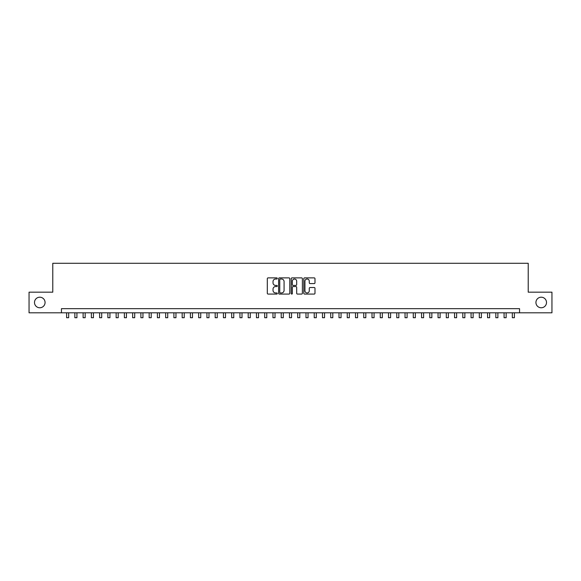 <?xml version="1.0" encoding="UTF-8"?>
<svg xmlns="http://www.w3.org/2000/svg" width="581" height="581" viewBox="0 0 581 581"><rect width="100%" height="100%" fill="white"/><g stroke="black" fill="none" stroke-linecap="round" stroke-linejoin="round"><path stroke-width="0.87" d="M277.297 278.444A0.566 0.566 0 0 0 276.723 277.878L268.117 277.878A0.813 0.813 0 0 0 267.311 278.691L267.311 293.274A0.813 0.813 0 0 0 268.117 294.08L276.723 294.08A0.566 0.566 0 0 0 277.297 293.514A0.566 0.566 0 0 0 276.723 292.947L275.612 292.947A2.593 2.593 0 0 1 273.019 290.355L273.019 289.142A2.593 2.593 0 0 1 275.612 286.549L276.723 286.549A0.566 0.566 0 0 0 277.297 285.983A0.566 0.566 0 0 0 276.723 285.416L275.612 285.416A2.593 2.593 0 0 1 273.019 282.824L273.019 281.603A2.593 2.593 0 0 1 275.612 279.011L276.723 279.011A0.566 0.566 0 0 0 277.297 278.444M535.936 302.49A5.28 5.28 0 0 0 541.216 307.77A5.28 5.28 0 0 0 546.503 302.49A5.28 5.28 0 0 0 541.216 297.203A5.28 5.28 0 0 0 535.936 302.49M34.497 302.49A5.28 5.28 0 0 0 39.784 307.77A5.28 5.28 0 0 0 45.064 302.49A5.28 5.28 0 0 0 39.784 297.203A5.28 5.28 0 0 0 34.497 302.49M314.176 283.593A0.813 0.813 0 0 0 314.989 282.78L314.989 278.691A0.813 0.813 0 0 0 314.176 277.878L304.618 277.878A0.813 0.813 0 0 0 303.805 278.691L303.805 293.274A0.813 0.813 0 0 0 304.618 294.08L314.176 294.08A0.813 0.813 0 0 0 314.989 293.274L314.989 288.329A0.813 0.813 0 0 0 314.176 287.522L310.087 287.522A0.813 0.813 0 0 0 309.274 288.329L309.274 290.783A2.164 2.164 0 0 1 307.109 292.947A2.164 2.164 0 0 1 304.945 290.783L304.945 281.182A2.164 2.164 0 0 1 307.109 279.011A2.164 2.164 0 0 1 309.274 281.182L309.274 282.78A0.813 0.813 0 0 0 310.087 283.593L314.176 283.593M61.448 312.81L29.05 312.81L29.05 292.17L52.784 292.17L52.784 263.28L528.216 263.28L528.216 292.17L551.95 292.17L551.95 312.81L519.552 312.81L519.552 308.678L61.448 308.678L61.448 312.81L519.552 312.81M289.788 278.691A0.813 0.813 0 0 0 288.982 277.878L279.417 277.878A0.813 0.813 0 0 0 278.611 278.691L278.611 293.274A0.813 0.813 0 0 0 279.417 294.08L288.982 294.08A0.813 0.813 0 0 0 289.788 293.274L289.788 278.691M292.018 277.878L301.583 277.878A0.813 0.813 0 0 1 302.389 278.691L302.389 293.274A0.813 0.813 0 0 1 301.583 294.08L297.487 294.08A0.813 0.813 0 0 1 296.68 293.274L296.68 287.355A0.813 0.813 0 0 0 295.867 286.549L293.151 286.549A0.813 0.813 0 0 0 292.345 287.355L292.345 293.514A0.566 0.566 0 0 1 291.778 294.08A0.566 0.566 0 0 1 291.212 293.514L291.212 278.691A0.813 0.813 0 0 1 292.018 277.878M280.311 279.011A0.566 0.566 0 0 0 279.744 279.577L279.744 292.381A0.566 0.566 0 0 0 280.311 292.947L281.487 292.947A2.593 2.593 0 0 0 284.08 290.355L284.08 281.603A2.593 2.593 0 0 0 281.487 279.011L280.311 279.011M296.68 281.219A2.164 2.164 0 0 0 294.509 279.054A2.164 2.164 0 0 0 292.345 281.219L292.345 284.603A0.813 0.813 0 0 0 293.151 285.416L295.867 285.416A0.813 0.813 0 0 0 296.68 284.603L296.68 281.219M66.604 312.81L66.604 317.72L68.667 317.72L68.667 312.81M74.862 312.81L74.862 317.72L76.924 317.72L76.924 312.81M83.112 312.81L83.112 317.72L85.175 317.72L85.175 312.81M91.37 312.81L91.37 317.72L93.432 317.72L93.432 312.81M99.62 312.81L99.62 317.72L101.69 317.72L101.69 312.81M107.877 312.81L107.877 317.72L109.94 317.72L109.94 312.81M116.135 312.81L116.135 317.72L118.197 317.72L118.197 312.81M124.385 312.81L124.385 317.72L126.447 317.72L126.447 312.81M132.642 312.81L132.642 317.72L134.705 317.72L134.705 312.81M140.892 312.81L140.892 317.72L142.955 317.72L142.955 312.81M149.15 312.81L149.15 317.72L151.213 317.72L151.213 312.81M157.4 312.81L157.4 317.72L159.463 317.72L159.463 312.81M165.658 312.81L165.658 317.72L167.72 317.72L167.72 312.81M173.908 312.81L173.908 317.72L175.97 317.72L175.97 312.81M182.165 312.81L182.165 317.72L184.228 317.72L184.228 312.81M190.415 312.81L190.415 317.72L192.485 317.72L192.485 312.81M198.673 312.81L198.673 317.72L200.735 317.72L200.735 312.81M206.93 312.81L206.93 317.72L208.993 317.72L208.993 312.81M215.181 312.81L215.181 317.72L217.243 317.72L217.243 312.81M223.438 312.81L223.438 317.72L225.501 317.72L225.501 312.81M231.688 312.81L231.688 317.72L233.751 317.72L233.751 312.81M239.946 312.81L239.946 317.72L242.008 317.72L242.008 312.81M248.196 312.81L248.196 317.72L250.258 317.72L250.258 312.81M256.453 312.81L256.453 317.72L258.516 317.72L258.516 312.81M264.704 312.81L264.704 317.72L266.766 317.72L266.766 312.81M272.961 312.81L272.961 317.72L275.024 317.72L275.024 312.81M281.211 312.81L281.211 317.72L283.281 317.72L283.281 312.81M289.469 312.81L289.469 317.72L291.531 317.72L291.531 312.81M297.719 312.81L297.719 317.72L299.789 317.72L299.789 312.81M305.976 312.81L305.976 317.72L308.039 317.72L308.039 312.81M314.234 312.81L314.234 317.72L316.296 317.72L316.296 312.81M322.484 312.81L322.484 317.72L324.547 317.72L324.547 312.81M330.742 312.81L330.742 317.72L332.804 317.72L332.804 312.81M338.992 312.81L338.992 317.72L341.054 317.72L341.054 312.81M347.249 312.81L347.249 317.72L349.312 317.72L349.312 312.81M355.499 312.81L355.499 317.72L357.562 317.72L357.562 312.81M363.757 312.81L363.757 317.72L365.819 317.72L365.819 312.81M372.007 312.81L372.007 317.72L374.07 317.72L374.07 312.81M380.264 312.81L380.264 317.72L382.327 317.72L382.327 312.81M388.515 312.81L388.515 317.72L390.585 317.72L390.585 312.81M396.772 312.81L396.772 317.72L398.835 317.72L398.835 312.81M405.03 312.81L405.03 317.72L407.092 317.72L407.092 312.81M413.28 312.81L413.28 317.72L415.342 317.72L415.342 312.81M421.537 312.81L421.537 317.72L423.6 317.72L423.6 312.81M429.787 312.81L429.787 317.72L431.85 317.72L431.85 312.81M438.045 312.81L438.045 317.72L440.107 317.72L440.107 312.81M446.295 312.81L446.295 317.72L448.358 317.72L448.358 312.81M454.553 312.81L454.553 317.72L456.615 317.72L456.615 312.81M462.803 312.81L462.803 317.72L464.865 317.72L464.865 312.81M471.06 312.81L471.06 317.72L473.123 317.72L473.123 312.81M479.31 312.81L479.31 317.72L481.38 317.72L481.38 312.81M487.568 312.81L487.568 317.72L489.63 317.72L489.63 312.81M495.825 312.81L495.825 317.72L497.888 317.72L497.888 312.81M504.076 312.81L504.076 317.72L506.138 317.72L506.138 312.81M512.333 312.81L512.333 317.72L514.396 317.72L514.396 312.81"/></g></svg>
